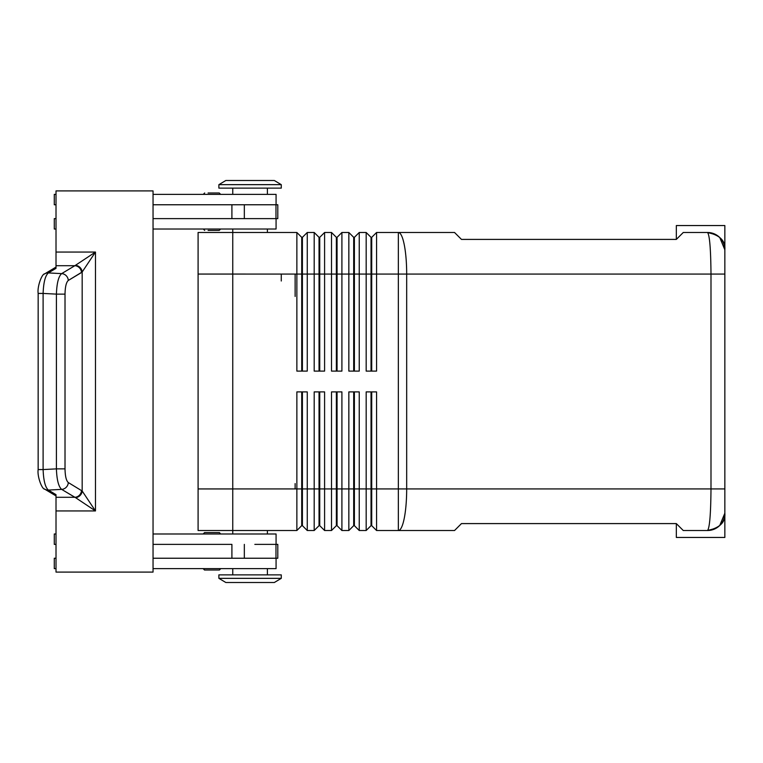 <?xml version="1.0" encoding="UTF-8"?>
<svg xmlns="http://www.w3.org/2000/svg" width="763" height="763" viewBox="0 0 763 763"><rect width="100%" height="100%" fill="white"/><g stroke="black" fill="none" stroke-linecap="round" stroke-linejoin="round"><path stroke-width="1.14" d="M232.753 232.477L232.753 530.523L198.094 530.523L232.753 530.523L232.753 274.06L198.094 274.06L198.094 488.94L232.753 488.94L198.094 488.94L198.094 530.523L198.094 274.06L232.753 274.06L232.753 232.477L198.094 232.477L198.094 274.06L198.094 232.477L296.864 232.486L232.753 232.486L232.753 229.014M232.753 274.06L296.864 274.07L296.864 232.486L301.709 237.331L296.864 232.486L296.864 274.07L232.753 274.07M676.333 225.552L676.333 239.41C676.333 221.051 676.333 221.051 676.333 239.41L683.266 232.486L707.52 232.486C719.862 235.08 725.632 240.86 724.85 249.816L724.85 225.552L676.333 225.552M724.85 249.816A17.33 17.33 0 0 0 719.776 237.56L724.85 249.816L724.85 274.07L724.85 249.816C725.632 240.86 719.862 235.08 707.52 232.486A17.33 17.33 0 0 1 724.85 249.816C725.632 240.86 719.862 235.08 707.52 232.486C709.628 234.994 710.782 248.862 710.992 274.07L376.569 274.07L376.569 371.104L366.173 371.104L366.173 274.07L359.239 274.07L359.239 371.104L348.844 371.104L348.844 274.07L341.91 274.07L341.91 371.104L331.514 371.104L331.514 274.07L324.59 274.07L324.59 371.104L314.194 371.104L314.194 274.07L307.26 274.07L307.26 371.104L296.864 371.104L296.864 274.07L301.709 274.07L301.709 237.331L301.709 274.07L296.864 274.07L296.864 371.104L307.26 371.104L307.26 274.07L319.039 274.07L319.039 237.331L314.194 232.486L319.039 237.331L319.039 274.07L314.194 274.07L314.194 371.104L324.59 371.104L324.59 274.07L336.369 274.07L336.369 237.331L331.514 232.486L336.369 237.331L336.369 274.07L331.514 274.07L331.514 371.104L341.91 371.104L341.91 274.07L353.698 274.07L353.698 237.331L348.844 232.486L353.698 237.331L353.698 274.07L348.844 274.07L348.844 371.104L359.239 371.104L359.239 274.07L371.028 274.07L371.028 237.331L366.173 232.486L371.028 237.331L371.028 274.07L366.173 274.07L366.173 371.104L376.569 371.104L376.569 232.486L371.715 237.331L376.569 232.486L454.538 232.486L461.472 239.41L676.333 239.41L461.472 239.41L514.5 239.41L461.472 239.41L454.538 232.486L376.569 232.486L376.569 274.07L371.715 274.07L398.353 274.07L398.353 232.486A41.584 8.326 90 0 1 406.679 274.07L406.679 488.93A41.584 8.326 90 0 1 398.353 530.514L376.569 530.514L376.569 391.896L366.173 391.896L366.173 530.514L371.028 525.669L366.173 530.514L359.239 530.514L359.239 391.896L348.844 391.896L348.844 530.514L353.698 525.669L348.844 530.514L341.91 530.514L341.91 391.896L331.514 391.896L331.514 530.514L336.369 525.669L331.514 530.514L324.59 530.514L324.59 391.896L314.194 391.896L314.194 530.514L319.039 525.669L314.194 530.514L307.26 530.514L314.194 530.514L314.194 488.93L319.039 488.93L307.26 488.93L307.26 530.514L307.26 488.93L314.194 488.93L314.194 391.896L324.59 391.896L324.59 488.93L319.735 488.93L324.59 488.93L324.59 530.514L319.735 525.669L324.59 530.514L331.514 530.514L331.514 488.93L336.369 488.93L324.59 488.93L331.514 488.93L331.514 391.896L341.91 391.896L341.91 488.93L337.065 488.93L341.91 488.93L341.91 530.514L337.065 525.669L341.91 530.514L348.844 530.514L348.844 488.93L353.698 488.93L341.91 488.93L348.844 488.93L348.844 391.896L359.239 391.896L359.239 488.93L354.385 488.93L359.239 488.93L359.239 530.514L354.385 525.669L359.239 530.514L366.173 530.514L366.173 488.93L371.028 488.93L359.239 488.93L366.173 488.93L366.173 391.896L376.569 391.896L376.569 488.93L371.715 488.93L376.569 488.93L376.569 530.514L371.715 525.669L376.569 530.514L398.353 530.514L398.353 488.93L376.569 488.93L398.353 488.93L398.353 274.07L398.353 530.514L454.538 530.514L398.353 530.514A41.584 8.326 -90 0 0 406.679 488.93L398.353 488.93L406.679 488.93L406.679 274.07L710.992 274.07L710.992 488.93L406.679 488.93L710.992 488.93C710.782 514.138 709.628 528.006 707.52 530.514L683.266 530.514L676.333 523.59L676.333 537.448L724.85 537.448L724.85 513.184C725.632 522.14 719.862 527.92 707.52 530.514C719.862 527.92 725.632 522.14 724.85 513.184L724.85 488.93L724.85 513.184C724.85 545.268 724.85 545.268 724.85 513.184A17.33 17.33 0 0 1 707.52 530.514C709.628 528.006 710.782 514.138 710.992 488.93L710.992 274.07L724.85 274.07L724.85 249.816C724.85 217.732 724.85 217.732 724.85 249.816L724.85 488.93L710.992 488.93L724.85 488.93L724.85 274.07L710.992 274.07C710.782 248.862 709.628 234.994 707.52 232.486L683.266 232.486L707.52 232.486L716.238 234.851A17.33 17.33 0 0 0 707.52 232.486L716.238 234.851A17.33 17.33 0 0 1 722.952 241.919M676.333 523.59L461.472 523.59L454.538 530.514L461.472 523.59L676.333 523.59C676.333 541.949 676.333 541.949 676.333 523.59L461.472 523.59L676.333 523.59L683.266 530.514L707.52 530.514A17.33 17.33 0 0 0 724.85 513.184L724.85 488.93L724.85 513.184C725.632 522.14 719.862 527.92 707.52 530.514L716.238 528.149L707.52 530.514L683.266 530.514L707.52 530.514M44.798 489.197L56.014 495.921L56.014 494.662L48.365 490.075A6.934 6.552 120.9 0 1 44.397 488.93A6.934 6.552 -59.1 0 0 48.365 490.075C45.275 487.414 43.52 480.585 43.11 469.569L38.15 469.569L43.11 469.569L43.11 293.431L38.15 293.431L43.11 293.431C43.52 282.415 45.275 275.586 48.365 272.925A6.934 6.552 -120.9 0 0 44.397 274.07A6.934 6.552 59.1 0 1 48.365 272.925L56.014 268.338L56.014 267.079L44.798 273.803M56.014 267.184L56.014 252.057L56.014 265.705L74.86 265.705L95.47 252.057L56.014 252.057L95.47 252.057L74.86 265.705L56.014 265.705L56.014 268.338L48.365 272.925L61.65 273.621L74.86 265.705L61.65 273.621L48.365 272.925C45.275 275.586 43.52 282.415 43.11 293.431L56.405 294.127C56.815 283.121 58.56 276.282 61.65 273.621C58.56 276.282 56.815 283.121 56.405 294.127L43.11 293.431L43.11 469.569L56.405 468.873L56.405 294.127L56.405 468.873L65.017 468.873L65.017 294.127L56.405 294.127L65.017 294.127C65.17 286.783 66.267 282.224 68.298 280.45A6.934 6.552 -120.9 0 0 61.65 273.621A6.934 6.552 59.1 0 1 68.298 280.45L81.507 272.534A6.934 6.552 -120.9 0 0 74.86 265.705A6.934 6.552 59.1 0 1 81.507 272.534L82.175 271.99A6.934 6.39 -135 0 0 75.537 265.352A6.934 6.39 45 0 1 82.175 271.99L95.47 252.057L82.175 271.99L82.175 491.01L68.298 482.55C66.267 480.776 65.17 476.217 65.017 468.873L56.405 468.873C56.815 479.879 58.56 486.718 61.65 489.379A6.934 6.552 -59.1 0 0 68.298 482.55A6.934 6.552 120.9 0 1 61.65 489.379L74.86 497.295A6.934 6.552 -59.1 0 0 81.507 490.466A6.934 6.552 120.9 0 1 74.86 497.295L75.537 497.648A6.934 6.39 -45 0 0 82.175 491.01A6.934 6.39 135 0 1 75.537 497.648L95.47 510.943L82.175 491.01L95.47 510.943L95.47 252.057L95.47 510.943L75.537 497.648L61.65 489.379C58.56 486.718 56.815 479.879 56.405 468.873L43.11 469.569C43.52 480.585 45.275 487.414 48.365 490.075L61.65 489.379L48.365 490.075L56.014 494.662L56.014 497.295L74.86 497.295L56.014 497.295L56.014 510.943L95.47 510.943L56.014 510.943L56.014 572.097L153.048 572.097L153.048 190.903L56.014 190.903L56.014 252.057L56.014 190.903L153.048 190.903L153.048 572.097L56.014 572.097L56.014 495.816M65.017 294.127L65.017 468.873C65.17 476.217 66.267 480.776 68.298 482.55L82.175 491.01L82.175 271.99L68.298 280.45C66.267 282.224 65.17 286.783 65.017 294.127M275.977 558.239L153.048 558.239L231.904 558.239L231.904 544.381L153.048 544.381L231.904 544.381L231.904 558.239L244.332 558.239L244.332 544.381L244.332 558.239L275.977 558.239L275.977 544.381L275.977 558.239L277.799 558.239L277.799 544.381L275.977 544.381M153.048 204.761L254.832 204.761L153.048 204.761M219.439 532.612L220.621 533.986L219.239 532.593L204.684 532.593L203.311 533.776M208.089 532.593L215.834 532.593L208.089 532.593M208.089 570.018L215.834 570.018L208.089 570.018M203.311 568.845L204.684 570.018L219.239 570.018L220.602 568.845M275.51 544.381L254.832 544.381L275.51 544.381M56.014 544.381L54.278 544.381L54.278 533.986L54.278 544.381L56.014 544.381M54.278 568.635L54.278 558.239L54.278 568.635L56.014 568.635L54.278 568.635M276.072 558.239L276.072 568.635L276.072 558.239M153.048 568.635L276.072 568.635L153.048 568.635M56.014 558.239L54.278 558.239L56.014 558.239M276.072 533.986L276.072 544.381L276.072 533.986L153.048 533.986L276.072 533.986M56.014 533.986L54.278 533.986L56.014 533.986M208.089 230.407L219.239 230.407L220.621 229.014M208.089 192.982L219.239 192.982L208.089 192.982M275.51 204.761L254.832 204.761L275.51 204.761M275.977 218.619L153.048 218.619L231.904 218.619L231.904 204.761L231.904 218.619L244.332 218.619L244.332 204.761L244.332 218.619L275.977 218.619L275.977 204.761L275.977 218.619L277.799 218.619L277.799 204.761L275.977 204.761M56.014 204.761L54.278 204.761L54.278 194.365L54.278 204.761L56.014 204.761M276.072 194.365L276.072 204.761L276.072 194.365L153.048 194.365L276.072 194.365M56.014 194.365L54.278 194.365L56.014 194.365M54.278 229.014L54.278 218.619L54.278 229.014L56.014 229.014L54.278 229.014M276.072 218.619L276.072 229.014L276.072 218.619M56.014 218.619L54.278 218.619L56.014 218.619M153.048 229.014L276.072 229.014L153.048 229.014M267.403 188.127L267.403 194.365M295.128 483.589L295.128 488.93M295.128 296.454L295.128 274.07M281.27 281.003L281.27 274.07M232.753 530.514L296.864 530.514L301.709 525.669L296.864 530.514L296.864 488.93L301.709 488.93L296.864 488.93L296.864 391.896L296.864 488.93L232.753 488.93L296.864 488.93L296.864 530.514L232.753 530.514L232.753 533.986M232.753 568.635L232.753 574.873L281.27 574.873L267.403 574.873L267.403 568.635M218.886 578.344L281.27 578.344L274.337 582.503L225.819 582.503L218.886 578.344L218.886 574.873L281.27 574.873L281.27 578.344L218.886 578.344M281.27 184.656L218.886 184.656L281.27 184.656L281.27 188.127L218.886 188.127L218.886 184.656L225.819 180.497L274.337 180.497L225.819 180.497L274.337 180.497L281.27 184.656M371.028 525.669L371.028 391.896L371.028 488.93L371.715 488.93L371.715 525.669L371.715 391.896L371.715 488.93L371.028 488.93L371.028 525.669L371.715 525.669L371.028 525.669M353.698 525.669L353.698 391.896L353.698 488.93L354.385 488.93L354.385 525.669L354.385 391.896L354.385 488.93L353.698 488.93L353.698 525.669L354.385 525.669L353.698 525.669M336.369 525.669L336.369 391.896L336.369 488.93L337.065 488.93L337.065 525.669L337.065 391.896L337.065 488.93L336.369 488.93L336.369 525.669L337.065 525.669L336.369 525.669M319.039 525.669L319.039 391.896L319.039 488.93L319.735 488.93L319.735 525.669L319.735 391.896L319.735 488.93L319.039 488.93L319.039 525.669L319.735 525.669L319.039 525.669M296.864 391.896L307.26 391.896L307.26 488.93L307.26 391.896L296.864 391.896M301.709 488.93L301.709 391.896L301.709 488.93L307.26 488.93L302.406 488.93L302.406 525.669L307.26 530.514L302.406 525.669L302.406 391.896L302.406 488.93L301.709 488.93L301.709 525.669L301.709 488.93M301.709 525.669L302.406 525.669L301.709 525.669M366.173 232.486L366.173 274.07L366.173 232.486L359.239 232.486L359.239 274.07L359.239 232.486L366.173 232.486M371.028 371.104L371.028 274.07L371.028 371.104M371.715 237.331L371.715 371.104L371.715 274.07L371.028 274.07L371.715 274.07L371.715 237.331L371.028 237.331L371.715 237.331M348.844 232.486L348.844 274.07L348.844 232.486L341.91 232.486L341.91 274.07L341.91 232.486L348.844 232.486M353.698 371.104L353.698 274.07L353.698 371.104M354.385 237.331L359.239 232.486L354.385 237.331L354.385 274.07L359.239 274.07L354.385 274.07L354.385 371.104L354.385 274.07L353.698 274.07L354.385 274.07L354.385 237.331L353.698 237.331L354.385 237.331M331.514 232.486L331.514 274.07L331.514 232.486L324.59 232.486L324.59 274.07L324.59 232.486L331.514 232.486M336.369 371.104L336.369 274.07L336.369 371.104M337.065 237.331L341.91 232.486L337.065 237.331L337.065 274.07L341.91 274.07L337.065 274.07L337.065 371.104L337.065 274.07L336.369 274.07L337.065 274.07L337.065 237.331L336.369 237.331L337.065 237.331M314.194 232.486L314.194 274.07L314.194 232.486L307.26 232.486L307.26 274.07L307.26 232.486L314.194 232.486M319.039 371.104L319.039 274.07L319.039 371.104M319.735 237.331L324.59 232.486L319.735 237.331L319.735 274.07L324.59 274.07L319.735 274.07L319.735 371.104L319.735 274.07L319.039 274.07L319.735 274.07L319.735 237.331L319.039 237.331L319.735 237.331M301.709 371.104L301.709 274.07L301.709 371.104M302.406 237.331L307.26 232.486L302.406 237.331L302.406 274.07L307.26 274.07L302.406 274.07L302.406 371.104L302.406 274.07L301.709 274.07L302.406 274.07L302.406 237.331L301.709 237.331L302.406 237.331M676.333 239.41L683.266 232.486L707.52 232.486C709.628 234.994 710.782 248.862 710.992 274.07M398.353 232.486L398.353 274.07L406.679 274.07A41.584 8.326 -90 0 0 398.353 232.486M709.867 530.361A17.33 17.33 0 0 0 722.952 521.081A17.33 17.33 0 0 1 719.776 525.44L724.85 513.184M44.807 273.803C41.822 273.679 37.11 286.783 38.16 293.431L38.15 469.569C37.11 476.217 41.822 489.321 44.807 489.197M203.292 229.014L204.684 230.407M203.292 194.365L204.684 192.982M220.621 194.365L219.239 192.982M232.753 194.365L232.753 188.127M267.403 530.514L267.403 533.986M267.403 229.014L267.403 232.486M203.292 568.635L204.474 570.009M220.621 568.635L219.439 570.009M203.292 533.986L204.474 532.612"/></g></svg>
